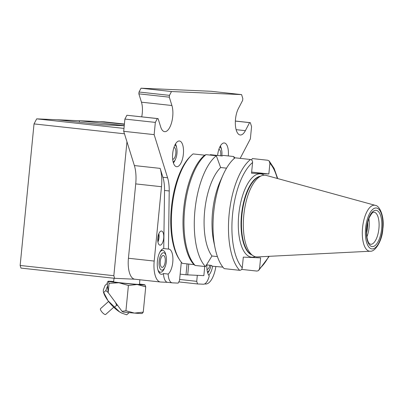 <?xml version="1.0" encoding="UTF-8"?>
<svg xmlns="http://www.w3.org/2000/svg" width="403" height="403" viewBox="0 0 403 403"><rect width="100%" height="100%" fill="white"/><g stroke="black" fill="none" stroke-linecap="round" stroke-linejoin="round"><path stroke-width="0.6" d="M209.963 155.069L210.371 154.676L221.998 155.946L223.322 155.397L233.629 156.52L234.329 158.404M251.643 172.091L268.846 173.97L251.532 173.209L252.585 162.51C252.641 160.868 251.946 159.86 250.51 159.497L235.055 157.81A59.498 24.573 -83.8 0 0 223.091 174.892A59.498 24.573 -83.8 0 0 215.091 248.112A59.498 24.573 -83.8 0 0 224.189 268.63L239.644 270.317C241.12 270.272 241.991 269.436 242.258 267.814L243.306 257.114L260.615 257.875L259.567 268.574L258.525 270.599L256.958 271.078L241.639 269.406M251.532 159.905L252.364 158.57L267.824 160.258L269.144 160.938L269.894 163.275L268.846 173.97M226.551 168.167L220.632 167.522L216.315 155.76L206.014 154.636L204.689 155.185L193.062 153.916A58.853 24.306 -83.8 0 0 191.093 155.679A58.853 24.306 -83.8 0 0 172.192 206.381A58.853 24.306 -83.8 0 0 179.698 259.965A58.853 24.306 -83.8 0 0 182.332 263.361L193.959 264.63L195.148 265.456L205.449 266.579L211.953 256.006L217.413 256.6M222.889 267.139L212.457 266.217L211.268 265.391L206.517 264.872M179.698 259.965L178.897 258.716A57.558 23.772 -83.8 0 1 171.552 206.311A57.558 23.772 -83.8 0 1 190.04 156.722L191.093 155.679M233.629 156.52A59.498 24.573 -83.8 0 1 234.873 157.951M370.231 251.23L257.426 256.913A41.066 16.961 -83.8 0 1 252.837 255.567A41.066 16.961 -83.8 0 1 243.901 214.215A41.066 16.961 -83.8 0 1 261.552 175.763A41.066 16.961 -83.8 0 1 266.323 175.441L375.248 205.344C380.009 205.681 384.573 217.449 382.85 228.808C382.296 240.717 375.178 251.956 370.231 251.23A23.132 9.551 -83.8 0 1 362.614 227.181A23.132 9.551 -83.8 0 1 375.248 205.344M252.837 255.567L250.686 254.122A39.837 16.452 -83.8 0 1 242.017 214.008A39.837 16.452 -83.8 0 1 259.144 176.71L261.552 175.763M215.091 248.112L213.716 241.518A49.151 20.296 -83.8 0 1 220.325 181.033L223.091 174.892M211.953 256.006A49.151 20.296 -83.8 0 1 204.633 211.248A49.151 20.296 -83.8 0 1 220.632 167.522M205.449 266.579A59.498 24.573 -83.8 0 1 194.946 210.472A59.498 24.573 -83.8 0 1 216.315 155.76M195.148 265.456A59.498 24.573 -83.8 0 1 184.645 209.343A59.498 24.573 -83.8 0 1 206.014 154.636M193.959 264.63A58.853 24.306 -83.8 0 1 183.657 209.217A58.853 24.306 -83.8 0 1 204.689 155.185M367.727 222.411A16.684 6.891 -83.8 0 1 367.551 227.272A16.684 6.891 -83.8 0 1 366.579 232.949M368.876 218.678A16.17 6.675 -83.8 0 1 369.088 227.453A16.17 6.675 -83.8 0 1 366.891 236.843M187.063 263.874L185.995 274.786L180.141 274.146L181.31 262.197M185.995 274.786L203.847 275.647L204.739 266.504M188.765 264.061L187.702 274.937M206.895 264.912A12.936 5.34 -83.8 0 0 209.253 275.869A12.936 5.34 96.2 0 1 203.374 284.211L197.541 283.954L196.724 281.334L197.309 275.36M167.668 282.337A12.936 5.34 -83.8 0 1 167.527 282.327A12.936 5.34 -83.8 0 1 163.472 273.551L168.157 274.06A12.936 5.34 -83.8 0 0 172.912 260.026A12.936 5.34 -83.8 0 0 168.832 249.094A12.936 5.34 -83.8 0 0 168.439 249.089L169.22 190.967A25.868 10.685 -83.8 0 0 167.588 177.768L154.142 134.632L155.341 122.401L157.341 118.578L158.097 118.613L160.696 126.95A15.521 6.408 96.2 0 0 164.615 131.66A15.521 6.408 96.2 0 0 171.597 122.593A15.521 6.408 96.2 0 0 171.91 105.51L169.31 97.173L169.492 95.35L171.487 91.531L241.588 94.609L242.823 98.574L242.646 100.397L238.44 108.437A15.521 6.408 96.2 0 0 235.387 125.011A15.521 6.408 96.2 0 0 240.218 134.985A15.521 6.408 96.2 0 0 245.372 130.673L249.578 122.633L250.334 122.668L251.568 126.633L250.369 138.864L240.168 158.369M168.157 274.06A12.936 5.34 96.2 0 0 172.212 282.835A12.936 5.34 96.2 0 0 172.353 282.851L178.186 283.108L179.511 280.579L180.141 274.146M217.6 155.467A12.936 5.34 -83.8 0 1 224.34 142.969A12.936 5.34 -83.8 0 1 228.294 155.941M183.375 154.087A12.936 5.34 -83.8 0 1 176.625 166.711A12.936 5.34 -83.8 0 1 172.721 153.276A12.936 5.34 -83.8 0 1 179.436 140.995A12.936 5.34 -83.8 0 1 183.375 154.087M179.617 279.465L196.724 281.334M157.936 242.057A7.113 2.937 96.2 0 0 158.994 237.705A7.113 2.937 96.2 0 0 158.858 233.609M163.678 238.218A7.113 2.937 -83.8 0 1 159.966 245.16A7.113 2.937 -83.8 0 1 157.82 237.77A7.113 2.937 -83.8 0 1 161.512 231.02A7.113 2.937 -83.8 0 1 163.678 238.218M157.84 241.473A6.468 2.67 96.2 0 0 158.727 237.694A6.468 2.67 96.2 0 0 158.641 234.158M168.439 249.089L163.754 248.575A12.936 5.34 96.2 0 0 157.387 261.335A12.936 5.34 96.2 0 0 161.341 274.302A12.936 5.34 96.2 0 0 163.472 273.551M163.754 248.575L164.54 190.453A25.868 10.685 96.2 0 0 162.903 177.26L160.137 168.378A25.868 10.685 96.2 0 1 161.482 186.715L154.193 261.063A20.694 8.549 -83.8 0 0 160.5 282.014A20.694 8.549 -83.8 0 0 160.726 282.029L167.598 282.332M208.734 275.214A12.936 5.34 96.2 0 0 212.633 266.237M215.852 266.585A20.694 8.549 -83.8 0 1 205.631 284.004L204.558 283.959M178.811 281.909L197.541 283.954M160.5 282.014L134.733 279.198A20.694 8.549 -83.8 0 1 128.431 258.252L135.72 183.899A25.868 10.685 96.2 0 0 134.37 165.562L123.696 131.307L154.142 134.632M235.357 121.081L249.578 122.633M235.362 121.031L250.334 122.668M123.696 131.307L124.895 119.076L155.341 122.401M124.895 119.076L126.895 115.253L157.341 118.578M126.895 115.253L158.097 118.613M141.73 116.825A15.521 6.408 96.2 0 0 141.463 102.186L138.864 93.844L169.31 97.173M138.864 93.844L139.04 92.025L169.492 95.35M139.04 92.025L141.04 88.202L171.487 91.531M141.04 88.202L211.142 91.285L241.588 94.609M161.845 267.32A5.974 2.468 -83.8 0 1 160.329 260.862A5.974 2.468 -83.8 0 1 163.396 255.502A5.974 2.468 -83.8 0 1 165.2 261.708A5.974 2.468 -83.8 0 1 162.097 267.38A5.974 2.468 -83.8 0 1 161.845 267.32M161.422 270.055A8.755 3.617 -83.8 0 1 160.056 256.892A8.755 3.617 -83.8 0 1 166.157 256.363A8.755 3.617 -83.8 0 1 164.978 267.139A8.755 3.617 -83.8 0 1 161.422 270.055M164.978 267.139L164.379 268.463A10.997 4.539 -83.8 0 1 160.379 272.242A10.997 4.539 -83.8 0 1 159.915 272.131A10.997 4.539 -83.8 0 1 157.875 269.667M159.764 252.359A10.997 4.539 -83.8 0 1 162.767 250.384A10.997 4.539 -83.8 0 1 165.86 254.938L166.157 256.363M173.97 147.402A5.974 2.468 -83.8 0 1 173.995 147.402A5.974 2.468 -83.8 0 1 175.814 153.452A5.974 2.468 -83.8 0 1 172.696 159.281A5.974 2.468 -83.8 0 1 172.67 159.276M174.988 144.889A8.755 3.617 -83.8 0 1 176.756 148.264A8.755 3.617 -83.8 0 1 176.962 153.503A8.755 3.617 -83.8 0 1 175.577 159.039A8.755 3.617 -83.8 0 1 173.124 161.951M175.577 159.039L174.978 160.369A10.997 4.539 -83.8 0 1 173.401 162.923M175.466 144.002A10.997 4.539 -83.8 0 1 176.459 146.838L176.756 148.264M209.847 265.234A5.974 2.468 -83.8 0 1 207.001 269.355A5.974 2.468 -83.8 0 1 206.976 269.35M211.016 265.365A8.755 3.617 -83.8 0 1 209.887 269.108A8.755 3.617 -83.8 0 1 207.429 272.025M209.887 269.108L209.288 270.438A10.997 4.539 -83.8 0 1 207.706 272.997M218.874 149.377A5.974 2.468 -83.8 0 1 218.9 149.377A5.974 2.468 -83.8 0 1 220.678 155.805M219.892 146.863A8.755 3.617 -83.8 0 1 221.66 150.238A8.755 3.617 -83.8 0 1 221.821 155.926M220.37 145.972A10.997 4.539 -83.8 0 1 221.363 148.813L221.66 150.238M114.699 282.065A13.032 0.317 5.6 0 0 129.227 283.672A13.032 0.317 5.6 0 0 139.524 284.367A13.032 0.317 5.6 0 1 121.172 282.861A13.032 0.317 5.6 0 1 113.586 281.828A13.032 0.317 5.6 0 0 114.699 282.065M134.849 279.214L114.648 278.322L20.966 268.091L20.15 265.466L34.028 123.907L36.673 118.855L56.989 119.751L103.359 124.814L124.24 125.766M114.648 278.322L113.832 275.702L126.965 141.791M99.753 121.63L124.381 124.32L99.753 121.63L79.441 120.734L124.25 125.63M79.3 122.185L79.441 120.734M36.673 118.855L123.983 128.396L36.673 118.855L104.029 121.817L124.406 124.043M20.15 265.466L113.832 275.702M34.028 123.907L124.472 133.791M122.049 311.338L123.157 312.063A18.498 0.453 -174.4 0 0 134.436 313.086A18.498 0.453 -174.4 0 0 142.143 313.489L143.251 312.134L134.436 313.086L125.938 310.743L122.049 311.338L108.18 292.558L107.284 282.196L108.231 281.344L109.082 283.349L118.91 282.76L128.416 285.46L137.237 284.513L145.73 286.855L144.954 284.886M108.18 292.558L109.082 283.349M125.938 310.743L128.416 285.46M143.251 312.134L145.73 286.855M139.544 284.05A18.498 0.453 -174.4 0 1 144.879 284.85A18.498 0.453 -174.4 0 1 144.949 284.881A18.498 0.453 -174.4 0 1 137.237 284.513A18.498 0.453 -174.4 0 1 118.91 282.76A18.498 0.453 -174.4 0 1 108.231 281.344A18.498 0.453 -174.4 0 1 108.165 281.274A18.498 0.453 -174.4 0 1 113.631 281.506M128.633 312.582L128.864 312.884L126.723 314.798L122.089 313.232L119.58 311.912L108.059 300.759L103.354 291.822L103.329 289.903L105.052 285.455L107.193 283.546L107.435 283.979M128.864 312.884L128.995 312.617M114.517 307.162L116.653 305.252L117.782 305.56M103.682 292.492L105.823 290.583L108.175 292.518M115.46 302.416L116.653 305.252M107.596 285.843L105.823 290.583M107.601 285.903A16.427 5.083 48.2 0 0 107.546 286.135A16.427 5.083 48.2 0 0 107.873 289.011M103.354 291.822L103.672 292.84A16.427 5.083 48.2 0 0 108.059 300.759A16.427 5.083 48.2 0 0 119.58 311.912A16.427 5.083 48.2 0 0 121.756 313.086A16.427 5.083 48.2 0 0 121.897 313.146M108.583 301.449L100.523 308.653A3.879 1.199 48.2 0 0 102.211 312.345A3.879 1.199 48.2 0 0 105.692 314.441L113.752 307.237M269.894 163.275A56.914 23.505 -83.8 0 1 277.279 178.448M268.766 256.343A56.914 23.505 -83.8 0 1 259.567 268.574M381.651 228.773A18.236 7.531 -83.8 0 1 368.805 243.986A18.236 7.531 -83.8 0 1 371.888 212.557A18.236 7.531 -83.8 0 1 381.651 228.773M378.926 228.526A16.17 6.675 -83.8 0 1 370.488 244.309L369.113 243.316C368.458 242.661 366.665 239.528 366.569 231.916C366.649 226.536 367.571 221.736 369.339 217.524C373.374 210.149 373.536 212.87 373.611 212.19L373.999 212.164A16.17 6.675 -83.8 0 1 378.926 228.526M382.618 228.813A20.573 8.493 -83.8 0 1 368.125 245.976A20.573 8.493 -83.8 0 1 371.601 210.527A20.573 8.493 -83.8 0 1 382.618 228.813M251.88 254.928A39.837 16.452 -83.8 0 1 241.593 213.963A39.837 16.452 -83.8 0 1 260.484 176.187M255.22 256.676A41.907 17.309 -83.8 0 1 238.873 213.666A41.907 17.309 -83.8 0 1 264.121 175.199M242.258 267.814A56.914 23.505 -83.8 0 1 232.551 214.512A56.914 23.505 -83.8 0 1 252.585 162.51M239.644 270.317A59.498 24.573 -83.8 0 1 229.141 214.205A59.498 24.573 -83.8 0 1 250.51 159.497M169.22 190.967L164.54 190.453M167.588 177.768L162.903 177.26M128.431 258.252L154.193 261.063M135.72 183.899L161.482 186.715M134.37 165.562L160.137 168.378M236.123 129.665L245.372 130.673M141.463 102.186L171.91 105.51M269.149 160.933L274.111 168.389L277.707 178.569M269.214 256.318L258.525 270.599M172.212 282.835L167.527 282.327M162.767 250.384L161.145 250.208M160.379 272.242L158.752 272.065M114.049 278.256L113.586 281.828L114.049 278.256M139.831 279.758L139.524 284.367L139.831 279.758M121.756 313.086L122.089 313.232"/></g></svg>
